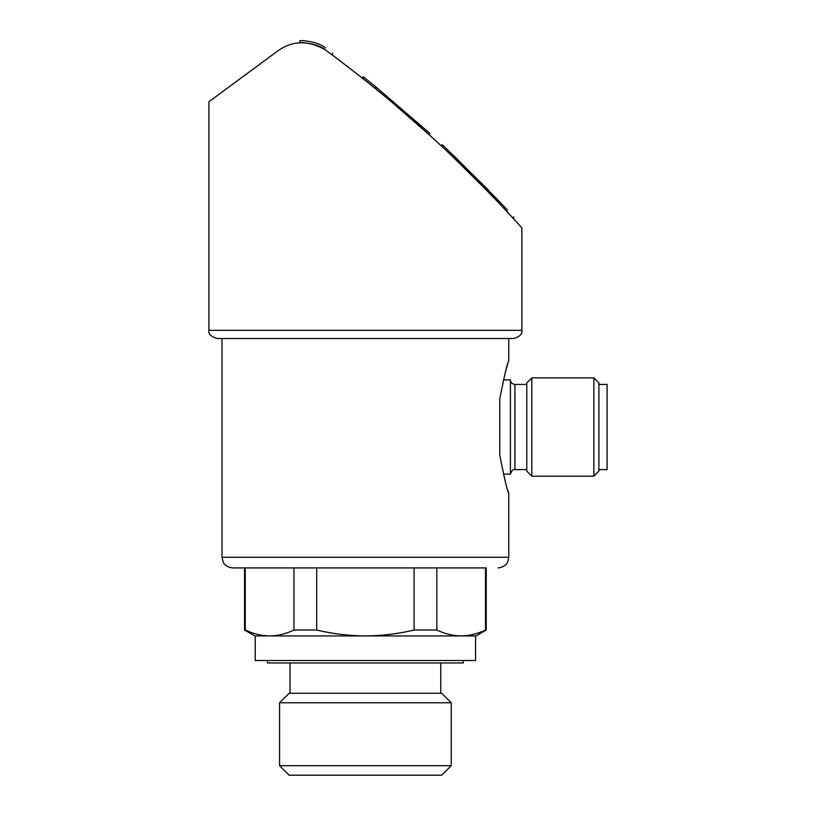 <?xml version="1.0" encoding="UTF-8"?>
<svg xmlns="http://www.w3.org/2000/svg" width="816" height="816" viewBox="0 0 816 816"><rect width="100%" height="100%" fill="white"/><g stroke="black" fill="none" stroke-linecap="round" stroke-linejoin="round"><path stroke-width="1.22" d="M521.883 227.929L521.883 330.337C522.597 333.887 519.874 336.62 513.682 338.528L222.023 338.528L222.023 557.277L223.115 561.959C223.033 561.959 224.91 567.079 232.672 567.926L244.555 567.926L244.555 630.013L245.269 630.013C253.317 633.859 261.426 635.827 269.617 635.929L254.796 635.929L244.555 630.013M499.759 455.042C504.247 477.992 507.256 490.763 508.766 493.374C507.307 490.957 504.308 478.176 499.759 455.042L499.759 398.973C504.247 376.033 507.256 363.253 508.766 360.652C507.307 363.069 504.308 375.839 499.759 398.973M222.023 557.277L508.766 557.277L508.766 493.374L507.787 490.202M505.41 372.096L507.787 363.824M293.954 630.013L293.954 567.926L245.269 567.926L245.269 630.013C253.317 633.848 261.436 635.817 269.617 635.929L255.204 635.929L255.204 660.501L475.585 660.501L475.585 635.929L269.617 635.929C277.807 635.827 285.916 633.859 293.954 630.013L316.71 630.013L316.71 567.926M436.835 630.013L436.835 567.926L486.244 567.926L486.244 630.013L485.52 630.013C477.482 633.859 469.373 635.827 461.183 635.929C453.002 635.817 444.883 633.848 436.835 630.013L414.079 630.013C398.177 633.838 381.949 635.807 365.395 635.929C348.84 635.807 332.612 633.828 316.71 630.013M485.52 567.926L485.52 630.013M436.835 567.926L414.079 567.926L414.079 630.013M486.244 630.013L476.003 635.929L461.183 635.929M452.931 154.846L498.056 200.104L498.056 202.144L486.611 190.24L488.6 190.24L445.913 148.206L445.913 150.246M452.625 154.561L452.625 156.611L486.611 190.24M375.717 88.832L363.181 78.754L363.181 76.714L375.717 86.782L375.717 88.801M391.272 101.684L429.461 135.048L429.461 132.998L375.717 86.782M332.632 53.203L332.632 55.243L359.183 75.592M480.461 183.977L498.994 203.143M325.502 49.97C372.076 84.436 414.62 120.146 453.115 157.08C489.325 191.403 521.669 227.674 521.883 227.929C521.546 227.542 489.274 191.352 452.992 156.958C414.355 119.911 371.851 84.252 325.502 49.97C316.955 42.85 299.288 42.208 299.86 42.85C299.197 42.208 316.894 42.82 325.502 49.97C308.499 40.157 292.658 40.433 277.991 50.776L208.916 101.765L208.916 330.337C208.192 333.887 210.926 336.62 217.107 338.528L222.023 338.528M504.829 209.345L507.164 211.844L507.164 209.794L504.829 207.295L504.829 209.345M513.682 338.528L217.107 338.528M486.244 567.926L232.672 567.926M463.304 660.501L463.304 662.959L267.495 662.959L267.495 660.501M451.238 702.79L441.721 693.274L289.078 693.274L279.562 702.79L279.562 765.683L451.238 765.683L451.238 702.79L279.562 702.79M451.238 765.683L441.721 775.2L289.078 775.2L279.562 765.683M325.502 47.92C316.955 40.8 299.288 40.157 299.86 40.8C299.197 40.157 316.894 40.769 325.502 47.92C334.733 54.743 334.733 54.743 325.502 47.92C316.955 40.8 299.288 40.157 299.86 40.8C299.197 40.157 316.894 40.769 325.502 47.92M445.618 147.931L442.078 144.616L445.618 147.931M445.913 148.206L442.078 144.616L442.078 146.666M457.103 158.855C450.31 152.347 450.31 152.347 457.103 158.855M504.829 207.295L498.056 200.104M507.164 209.794C515.804 219.137 515.804 219.137 507.164 209.794M503.431 379.899L510.408 379.899L510.408 474.116L503.421 474.116M526.789 384.407L514.916 384.407C512.173 384.142 510.673 382.643 510.408 379.899M531.818 377.859L526.789 382.877L526.789 471.138L531.818 476.167L593.864 476.167L593.864 377.859L531.818 377.859L531.818 476.167M593.864 377.859L598.893 382.877L598.893 471.138L593.864 476.167M598.893 384.407L607.084 384.407L607.084 469.608L598.893 469.608M521.883 330.337L208.916 330.337M421.454 125.786L421.454 127.826M514.916 384.407L514.916 469.608C514.621 470.159 512.764 467.864 510.408 474.116M508.766 338.528L508.766 360.652M508.766 557.277L507.685 561.959C507.756 561.959 505.889 567.079 498.117 567.926M290.027 662.959L290.027 693.274M440.773 662.959L440.773 693.274M299.86 40.8L299.86 42.85M513.682 216.852L513.682 218.902M514.916 469.608L526.789 469.608"/></g></svg>
